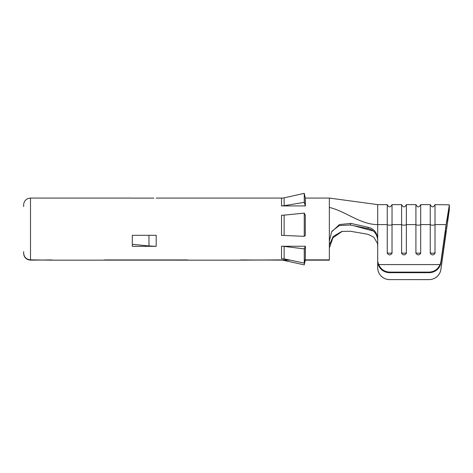 <?xml version="1.0" encoding="UTF-8"?>
<svg xmlns="http://www.w3.org/2000/svg" width="473" height="473" viewBox="0 0 473 473"><rect width="100%" height="100%" fill="white"/><g stroke="black" fill="none" stroke-linecap="round" stroke-linejoin="round"><path stroke-width="0.71" d="M449.32 209.391L449.35 204.839L446.134 224.592L435.018 224.592L435.018 252.647C435.201 253.516 434.451 254.285 432.754 254.959C430.915 254.409 430.075 253.64 430.247 252.647L430.247 204.62L420.692 204.62L420.68 252.878A2.389 2.389 0 0 1 420.663 253.002M378.702 264.584C380.836 269.308 384.484 271.815 389.646 272.117L389.646 272.685A11.943 11.594 180 0 1 377.702 261.096L377.702 267.665A11.943 11.937 180 0 0 389.646 279.608L429.088 279.649C434.244 279.366 437.897 276.995 440.032 272.525A11.943 11.937 180 0 0 440.919 269.368L449.35 209.574L446.134 224.592L440.919 261.522A11.943 11.594 180 0 1 440.032 264.584L378.702 264.584A11.943 11.594 180 0 1 377.702 259.949L377.702 204.62L387.257 204.62C388.818 207.623 390.408 207.623 392.034 204.62L392.022 252.878A2.389 2.389 0 0 1 392.005 253.002M430.259 252.884L430.247 252.647A2.389 0.574 -0 0 0 432.576 253.203A2.389 0.574 -0 0 0 435.018 252.647L435.006 252.878A2.389 2.389 0 0 1 434.994 253.002M415.927 252.884L415.915 252.647A2.389 0.574 -0 0 0 418.244 253.203A2.389 0.574 -0 0 0 420.692 252.647C420.875 253.516 420.119 254.285 418.422 254.959C416.583 254.409 415.749 253.64 415.915 252.647L415.915 204.62L406.36 204.62L406.348 252.878A2.389 2.389 0 0 1 406.331 253.002M401.601 252.884L401.589 252.647A2.389 0.574 -0 0 0 403.912 253.203A2.389 0.574 -0 0 0 406.36 252.647C406.544 253.516 405.793 254.285 404.096 254.959C402.257 254.409 401.417 253.64 401.589 252.647L401.589 204.62L392.034 204.62M387.269 252.884L387.257 252.647A2.389 0.574 -0 0 0 389.586 253.203A2.389 0.574 -0 0 0 392.034 252.647C392.218 253.516 391.461 254.285 389.764 254.959C387.925 254.409 387.091 253.64 387.257 252.647L387.257 204.62M389.646 272.117L429.088 272.117C434.249 271.815 437.897 269.308 440.032 264.584M329.344 198.323L329.344 241.035L331.668 231.829L339.437 224.551L350.978 223.422L368.242 227.306L367.846 228.542C373.617 229.772 376.904 233.561 377.702 239.917M377.702 238.77C377.016 232.497 373.865 228.678 368.242 227.306M449.35 204.839L435.018 204.62L435.018 224.592A2.389 0.574 -0 0 1 432.635 225.148A2.389 0.574 -0 0 1 430.247 224.592L420.692 224.592A2.389 0.574 180 0 1 418.303 225.148A2.389 0.574 180 0 1 415.915 224.592L406.36 224.592A2.389 0.574 180 0 1 403.972 225.148A2.389 0.574 180 0 1 401.589 224.592L392.034 224.592A2.389 0.574 180 0 1 389.646 225.148A2.389 0.574 180 0 1 387.257 224.592L377.702 224.592C360.426 224.592 345.71 211.354 329.344 207.399M446.134 225.733L440.919 262.669A11.943 11.594 180 0 1 429.088 272.685L389.646 272.685M389.646 279.649C384.49 279.366 380.842 276.995 378.702 272.525A11.943 11.937 180 0 1 377.702 267.748L377.702 267.665M389.646 279.608L429.088 279.608A11.943 11.937 0 0 0 440.919 269.291L446.134 231.332M329.344 241.035L329.344 260.156L304.961 260.156M305.41 204.626L305.304 198.122M240.597 259.967L239.338 260.15M239.551 260.097L288.873 259.86M304.783 205.921L305.304 205.832L305.304 198.004L304.263 193.351L284.125 197.838L284.125 205.702L281.524 205.921L305.41 205.921M104.598 259.925L103.209 260.15M103.421 260.097L188.887 260.15M305.304 215.256L305.304 235.388M156.196 246.321L156.196 235.3L132.316 235.3L132.316 246.321L156.196 246.321L148.977 245.966L148.977 235.3M304.783 246.25L305.304 246.309L304.263 248.887L284.125 246.403A11.943 6.592 -0 0 0 281.524 246.25L305.41 246.25L305.304 258.583M132.316 198.128L153.926 198.128M23.65 251.654L23.65 253.049C24.058 257.188 26.346 259.458 30.514 259.86L52.757 260.15M284.125 235.448L281.524 235.388L281.524 215.256A11.943 5.327 -0 0 0 284.125 215.132L304.263 213.128L304.263 236.352L284.125 235.448L284.125 215.132M284.125 246.403L284.125 258.855L281.524 258.583L281.524 246.25M104.699 259.943L187.397 259.943M187.178 260.138L104.911 260.138M23.65 206.571L23.65 204.933C23.798 201.87 25.282 199.73 28.09 198.506L30.514 198.063L30.514 260.156L51.267 259.943M51.054 260.138L30.514 259.937C26.346 259.535 24.058 257.265 23.65 253.126L23.65 253.292C23.798 256.354 25.282 258.495 28.09 259.712L30.514 260.156M284.125 205.702L304.263 202.349L305.304 205.921M304.263 213.128L305.304 215.203L305.304 235.412L304.263 236.352M284.125 258.855L304.263 263.118L305.304 258.696L305.304 246.309M304.263 193.351L304.263 202.349M304.263 248.887L304.263 263.118M132.316 244.293L148.977 245.966M282.7 260.156L304.263 264.868L305.304 260.156M342.245 231.362L332.951 237.783L329.344 247.97M377.702 239.728L377.702 245.854L377.377 243.169L373.747 237.115L367.846 234.253L350.109 231.22L341.725 231.48L333.158 236.506L329.344 245.073M284.125 197.838A11.943 11.92 -0 0 1 281.524 198.122L281.524 205.921M241.041 260.138L289.234 259.937M305.008 259.937L329.344 259.937M354.153 225.852L373.298 231.031M187.621 259.967L188.668 260.097M51.368 259.925L52.538 260.097M305.026 259.86L329.344 259.86M350.978 223.422L350.103 224.994L339.354 225.526L332.152 231.043L331.668 231.829M350.103 224.994L367.846 228.542M377.702 245.641L377.59 244.299M440.919 261.522L440.919 262.669M429.088 272.117L429.088 272.685M446.134 231.25L445.353 231.25M305.304 198.063L329.344 198.063L377.702 204.62M240.822 259.943L290.286 260.156M30.514 198.063L132.316 198.063M156.196 198.063L282.7 198.063M415.915 204.62C417.476 207.623 419.066 207.623 420.692 204.62M401.589 204.62C403.144 207.623 404.734 207.623 406.36 204.62M52.68 260.156L103.28 260.156M188.81 260.156L239.409 260.156M430.247 204.62C431.802 207.623 433.392 207.623 435.018 204.62"/></g></svg>
